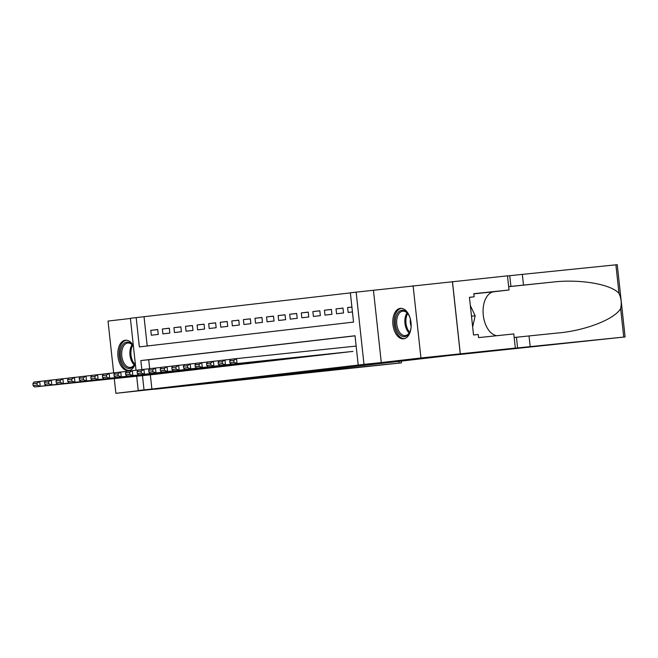 <?xml version="1.0" encoding="UTF-8"?>
<svg xmlns="http://www.w3.org/2000/svg" width="658" height="658" viewBox="0 0 658 658"><rect width="100%" height="100%" fill="white"/><g stroke="black" fill="none" stroke-linecap="round" stroke-linejoin="round"><path stroke-width="0.99" d="M400.319 308.363A15.323 9.089 -96 0 0 392.941 324.591A15.323 9.089 -96 0 0 403.568 338.829A15.323 9.089 -96 0 0 403.625 338.829A15.323 9.089 -96 0 0 411.011 322.601A15.323 9.089 -96 0 0 400.377 308.363A15.323 9.089 -96 0 0 400.319 308.363M133.368 345.697A15.323 9.089 -96 0 0 125.407 340.211A15.323 9.089 -96 0 0 125.349 340.211A15.323 9.089 -96 0 0 117.971 356.439A15.323 9.089 -96 0 0 128.598 370.676A15.323 9.089 -96 0 0 128.655 370.676A15.323 9.089 -96 0 0 135.301 363.496M136.033 370.281L130.391 318.283L136.173 317.617L139.356 346.898L353.543 322.091L350.36 292.81L356.151 292.136L363.997 364.376L358.215 365.05L355.032 335.761L140.845 360.568L141.824 369.574M515.337 348.09L460.312 353.848L427.141 357.689L463.183 354.127L625.1 336.937L512.039 348.493L515.337 348.09L513.799 333.935L478.58 337.62L478.243 334.494L473.53 334.988L469.434 297.309L474.147 296.816L473.809 293.69L509.029 289.997L507.491 275.842L356.151 292.136M130.407 318.472L108.027 321.063L113.661 372.88M350.369 292.892L136.173 317.617M452.408 281.616L460.255 353.856L420.947 357.977L413.101 285.728M114.278 378.589L115.874 393.311L155.527 388.714L138.238 390.523L136.683 376.244M460.255 353.856L426.968 357.713L464.704 353.757L226.204 381.385L115.874 393.311M352.375 351.471L231.271 364.154L352.959 351.413M340.803 352.82L347.745 351.956M329.222 354.16L336.164 353.297M317.641 355.501L324.583 354.637M306.069 356.842L313.011 355.978M294.488 358.174L301.43 357.319M282.915 359.523L289.849 358.659M271.335 360.864L278.276 360M259.754 362.204L266.696 361.341M248.181 363.545L255.123 362.681M236.6 364.877L243.542 364.022M225.028 366.226L231.961 365.363M213.447 367.567L220.389 366.703M201.866 368.908L208.808 368.052M190.294 370.248L197.236 369.393M178.713 371.589L185.655 370.734M167.132 372.93L174.074 372.074M157.739 329.617L150.789 330.341L157.731 329.535L158.265 334.42L151.315 335.226L150.789 330.341M169.32 328.276L162.362 329L169.312 328.194L169.838 333.08L162.896 333.886L162.362 329M180.892 326.936L173.942 327.659L180.884 326.853L181.419 331.739L174.469 332.545L173.942 327.659M192.473 325.595L185.515 326.319L192.465 325.513L192.991 330.398L186.049 331.204L185.515 326.319M204.054 324.254L197.096 324.978L204.046 324.172L204.572 329.058L197.63 329.864L197.096 324.978M215.627 322.913L208.676 323.637L215.618 322.831L216.153 327.717L209.203 328.523L208.676 323.637M227.207 321.565L220.249 322.297L227.199 321.491L227.726 326.376L220.784 327.182L220.249 322.297M238.78 320.224L231.83 320.956L238.772 320.15L239.306 325.036L232.356 325.833L231.83 320.956M250.361 318.883L243.411 319.615L250.353 318.809L250.887 323.695L243.937 324.493L243.411 319.615M261.942 317.543L254.983 318.275L261.933 317.469L262.46 322.354L255.518 323.152L254.983 318.275M273.514 316.202L266.564 316.934L273.506 316.128L274.041 321.014L267.09 321.811L266.564 316.934M285.095 314.861L278.137 315.593L285.087 314.787L285.613 319.673L278.671 320.471L278.137 315.593M296.676 313.521L289.717 314.253L296.668 313.447L297.194 318.324L290.244 319.13L289.717 314.253M308.248 312.18L301.298 312.912L308.24 312.106L308.775 316.983L301.825 317.789L301.298 312.912M319.829 310.839L312.871 311.571L319.821 310.765L320.347 315.643L313.405 316.449L312.871 311.571M331.402 309.499L324.452 310.231L331.393 309.424L331.928 314.302L324.978 315.108L324.452 310.231M342.983 308.158L336.024 308.89L342.974 308.084L343.509 312.961L336.559 313.767L336.024 308.89M144.036 316.794L147.211 345.993M351.907 307.047L347.605 307.549L348.14 312.427L352.441 311.925M150.345 374.813L151.883 389.034L358.215 365.05M355.04 335.843L148.708 359.745L149.679 368.686M155.559 374.27L162.501 373.415M373.448 290.326L381.295 362.566L420.947 357.977M381.295 362.566L363.997 364.376M151.883 389.034L138.238 390.523M142.482 375.636L144.028 389.857M148.708 359.745L140.845 360.568M351.915 307.097L347.605 307.549M156.135 374.205L34.446 386.953L40.237 386.279L39.702 381.401L36.955 383.178L32.9 383.647L33.114 385.604L37.161 385.127L36.955 383.178M45.451 380.801L33.92 382.068L32.9 383.647M161.926 373.538L40.237 386.279L37.161 385.127M33.114 385.604L34.446 386.953M135.235 362.903A13.259 7.863 84 0 1 134.964 363.619A13.259 7.863 84 0 1 133.409 366.276A13.259 7.863 84 0 1 122.207 362.69A13.259 7.863 84 0 1 123.112 344.348A13.259 7.863 84 0 1 133.097 345.804A13.259 7.863 84 0 1 133.434 346.314M133.311 346.124A12.272 7.287 -96 0 0 127.767 343.024A12.272 7.287 -96 0 0 124.28 345.08A12.272 7.287 -96 0 0 122.388 359.161A12.272 7.287 -96 0 0 130.325 367.435A12.272 7.287 -96 0 0 133.813 365.379A12.272 7.287 -96 0 0 135.104 363.257M126.459 340.202A15.224 9.031 -96 0 0 122.355 342.728A15.224 9.031 -96 0 0 119.962 360.016A15.224 9.031 -96 0 0 129.634 370.47M411.135 326.253A13.259 7.863 84 0 1 409.934 331.764A13.259 7.863 84 0 1 408.379 334.429A13.259 7.863 84 0 1 397.177 330.834A13.259 7.863 84 0 1 398.082 312.501A13.259 7.863 84 0 1 408.067 313.948A13.259 7.863 84 0 1 410.386 319.097M408.281 314.277A12.272 7.287 -96 0 0 402.737 311.176A12.272 7.287 -96 0 0 399.25 313.233A12.272 7.287 -96 0 0 397.358 327.314A12.272 7.287 -96 0 0 405.295 335.588A12.272 7.287 -96 0 0 408.783 333.532A12.272 7.287 -96 0 0 410.074 331.41M410.403 319.171A8.743 5.19 -96 0 0 411.135 326.171M401.429 308.355A15.224 9.031 -96 0 0 397.317 310.88A15.224 9.031 -96 0 0 394.932 328.169A15.224 9.031 -96 0 0 404.604 338.623M472.65 326.944L475.158 315.791L470.322 305.493M471.482 316.177L475.158 315.791M262.287 377.207L399.093 363.068L398.913 361.382M401.29 361.102L401.479 362.838L400.335 362.977L155.124 389.199L262.312 377.396M401.479 362.838L399.093 363.068M530.183 346.626L529.024 335.942L557.713 333.006C585.184 330.719 614.901 319.146 620.642 308.495C621.794 303.297 621.251 298.255 618.997 293.386C611.101 284.133 579.55 278.819 552.185 282.142L508.659 286.625M523.497 285.079L522.337 274.386L507.499 275.941M514.186 337.488L529.024 335.942M557.713 333.006L558.149 332.956M618.997 293.386L615.896 264.82L522.337 274.386M460.312 353.848L452.465 281.608M496.987 335.695A22.092 13.111 84 0 1 483.153 313.8A22.092 13.111 84 0 1 493.919 291.749L509.029 289.997M615.896 264.82L617.253 264.689L625.1 336.937M469.442 297.358L474.147 296.816M167.716 372.864L46.027 385.613L51.809 384.938L51.283 380.061L48.528 381.837L44.481 382.306L44.686 384.264L48.741 383.787L48.528 381.837M57.024 379.46L45.492 380.727L44.481 382.306M173.506 372.198L51.809 384.938L48.741 383.787M44.686 384.264L46.027 385.613M179.289 371.523L57.6 384.272L63.39 383.598L62.864 378.72L60.108 380.497L56.053 380.966L56.267 382.915L60.322 382.446L60.108 380.497M68.605 378.12L57.073 379.386L56.053 380.966M185.079 370.857L63.39 383.598L60.322 382.446M56.267 382.915L57.6 384.272M190.869 370.183L69.18 382.931L74.971 382.257L74.436 377.379L71.689 379.156L67.634 379.625L67.848 381.574L71.895 381.105L71.689 379.156M80.186 376.779L68.646 378.046L67.634 379.625M196.66 369.516L74.971 382.257L71.895 381.105M67.848 381.574L69.18 382.931M202.45 368.842L80.761 381.591L86.543 380.916L86.017 376.039L83.262 377.815L79.207 378.284L79.421 380.234L83.476 379.765L83.262 377.815M91.758 375.438L80.227 376.705L79.207 378.284M208.232 368.176L86.543 380.916L83.476 379.765M79.421 380.234L80.761 381.591M214.023 367.501L92.334 380.25L98.124 379.576L97.59 374.698L94.842 376.475L90.788 376.944L91.001 378.893L95.056 378.424L94.842 376.475M103.339 374.089L91.807 375.364L90.788 376.944M219.813 366.835L98.124 379.576L95.056 378.424M91.001 378.893L92.334 380.25M225.604 366.161L103.915 378.909L109.705 378.235L109.17 373.357L106.415 375.134L102.368 375.603L102.574 377.552L106.629 377.083L106.415 375.134M114.92 372.749L103.38 374.024L102.368 375.603M231.394 365.494L109.705 378.235L106.629 377.083M102.574 377.552L103.915 378.909M237.184 364.82L115.487 377.569L121.278 376.894L120.751 372.017L117.996 373.793L113.941 374.262L114.155 376.212L118.21 375.743L117.996 373.793M126.492 371.408L114.961 372.683L113.941 374.262M242.966 364.145L121.278 376.894L118.21 375.743M114.155 376.212L115.487 377.569M248.757 363.479L127.068 376.22L132.858 375.554L132.324 370.676L129.577 372.453L125.522 372.921L125.736 374.871L129.782 374.402L129.577 372.453M138.073 370.067L126.542 371.342L125.522 372.921M254.547 362.805L132.858 375.554L129.782 374.402M125.736 374.871L127.068 376.22M260.338 362.139L138.649 374.879L144.431 374.213L143.905 369.327L141.149 371.112L137.103 371.581L137.308 373.53L141.363 373.061L141.149 371.112M149.646 368.727L138.114 370.002L137.103 371.581M266.128 361.464L144.431 374.213L141.363 373.061M137.308 373.53L138.649 374.879M271.91 360.798L150.221 373.538L156.012 372.872L155.485 367.986L152.73 369.771L148.675 370.24L148.889 372.189L152.944 371.721L152.73 369.771M161.226 367.386L149.695 368.661L148.675 370.24M277.701 360.123L156.012 372.872L152.944 371.721M148.889 372.189L150.221 373.538M283.491 359.457L161.802 372.198L167.593 371.531L167.058 366.646L164.303 368.431L160.256 368.899L160.47 370.849L164.516 370.38L164.303 368.431M172.807 366.045L161.268 367.32L160.256 368.899M289.281 358.783L167.593 371.531L164.516 370.38M160.47 370.849L161.802 372.198M295.072 358.116L173.375 370.857L179.165 370.191L178.639 365.305L175.883 367.09L171.828 367.559L172.042 369.508L176.097 369.039L175.883 367.09M184.38 364.705L172.848 365.98L171.828 367.559M300.854 357.442L179.165 370.191L176.097 369.039M172.042 369.508L173.375 370.857M306.644 356.776L184.956 369.516L190.746 368.85L190.211 363.964L187.464 365.749L183.409 366.218L183.623 368.167L187.67 367.699L187.464 365.749M195.961 363.364L184.429 364.639L183.409 366.218M312.435 356.101L190.746 368.85L187.67 367.699M183.623 368.167L184.956 369.516M318.225 355.435L196.536 368.176L202.319 367.509L201.792 362.624L199.037 364.409L194.99 364.877L195.196 366.827L199.251 366.358L199.037 364.409M207.533 362.023L196.002 363.298L194.99 364.877M324.016 354.761L202.319 367.509L199.251 366.358M195.196 366.827L196.536 368.176M329.798 354.094L208.109 366.835L213.899 366.169L213.373 361.283L210.618 363.068L206.563 363.537L206.776 365.486L210.831 365.017L210.618 363.068M219.114 360.683L207.583 361.958L206.563 363.537M335.588 353.42L213.899 366.169L210.831 365.017M206.776 365.486L208.109 366.835M341.379 352.754L219.69 365.494L225.48 364.828L224.946 359.942L222.198 361.719L218.143 362.196L218.357 364.145L222.404 363.677L222.198 361.719M230.695 359.342L219.155 360.617L218.143 362.196M347.169 352.079L225.48 364.828L222.404 363.677M218.357 364.145L219.69 365.494M356.151 346.075L236.526 358.602L237.053 363.487L233.985 362.336L233.771 360.378L229.716 360.855L229.93 362.805L233.985 362.336M229.716 360.855L230.736 359.276L236.526 358.602L233.771 360.378M229.93 362.805L231.271 364.154M134.199 364.869A12.272 7.287 84 0 1 132.085 344.734M132.743 345.409A11.869 7.049 -96 0 0 134.701 364.071M409.169 333.022A12.272 7.287 84 0 1 407.055 312.879M407.713 313.562A11.869 7.049 -96 0 0 409.671 332.216M510.921 286.394L509.753 275.702M516.44 337.258L517.607 347.95M623.743 337.06L620.642 308.495M552.185 282.142L508.667 286.699M473.826 293.855L493.919 291.749"/></g></svg>
